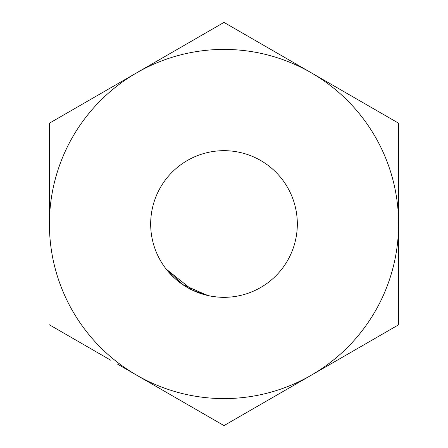 <?xml version="1.0" encoding="UTF-8"?>
<svg xmlns="http://www.w3.org/2000/svg" width="448" height="448" viewBox="0 0 448 448"><rect width="100%" height="100%" fill="white"/><g stroke="black" fill="none" stroke-linecap="round" stroke-linejoin="round"><path stroke-width="0.67" d="M110.796 360.242L49.409 324.8L110.796 360.242M216.681 296.962L209.418 295.865L192.702 290.31L166.124 269.03L182.414 284.396L207.418 295.428M150.674 224A73.326 73.326 0 0 0 224 297.326A73.326 73.326 0 0 0 297.326 224A73.326 73.326 0 0 0 224 150.674A73.326 73.326 0 0 0 150.674 224M136.707 375.2L224 425.6L398.591 324.8L398.591 123.2L224 22.4L49.409 123.2L49.409 224A174.591 174.591 0 0 1 311.293 72.8A174.591 174.591 0 0 1 311.293 375.2A174.591 174.591 0 0 1 49.409 224L49.409 123.2L224 22.4L398.591 123.2L398.591 324.8L224 425.6L162.809 390.27M143.556 379.154L117.208 363.944"/></g></svg>
